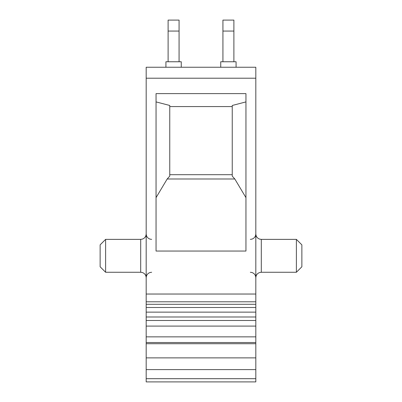 <?xml version="1.0" encoding="UTF-8"?>
<svg xmlns="http://www.w3.org/2000/svg" width="402" height="402" viewBox="0 0 402 402"><rect width="100%" height="100%" fill="white"/><g stroke="black" fill="none" stroke-linecap="round" stroke-linejoin="round"><path stroke-width="0.6" d="M146.182 381.9L255.818 381.9L255.818 369.604L146.182 369.604L146.182 381.9M146.182 312.138L146.182 67.245L255.818 67.245L255.818 316.987L146.182 316.987L146.182 312.138L255.818 312.138M146.182 320.474L146.182 326.092L255.818 326.092L255.818 320.474L146.182 320.474L146.182 316.987M255.818 357.875L146.182 357.875L146.182 336.851L255.818 336.851L255.818 369.604M146.182 357.875L146.182 369.604M255.818 316.987L255.818 320.474M220.733 67.245L220.733 61.762L236.085 61.762L236.085 67.245M165.915 67.245L165.915 61.762L181.267 61.762L181.267 67.245M255.818 336.851L255.818 326.092M222.929 61.762L222.929 31.065L233.889 31.065L233.889 20.1L222.929 20.1L222.929 31.065M233.889 61.762L233.889 31.065M146.182 336.851L146.182 326.092M168.111 61.762L168.111 20.1L179.071 20.1L179.071 31.065L168.111 31.065M179.071 61.762L179.071 31.065M156.051 251.054L245.949 251.054L245.949 93.616L156.051 93.616L156.051 251.054M156.051 197.638L167.182 178.996L169.755 176.121L169.755 105.47L156.051 101.907M245.949 101.907L232.245 105.47L232.245 176.121L234.818 178.996L245.949 197.638M232.245 106.57L169.755 106.57M169.755 174.689L232.245 174.689M140.7 272.265L140.7 239.371L105.615 239.371L105.615 272.265L140.7 272.265L142.393 272.531C144.78 273.455 146.042 275.189 146.182 277.747C146.323 275.189 147.584 273.455 149.971 272.531L151.665 272.265M105.615 239.371L100.133 244.853L100.133 266.782L105.615 272.265M296.385 272.265L296.385 239.371L301.867 244.853L301.867 266.782L296.385 272.265L261.3 272.265L259.607 272.531C257.22 273.455 255.958 275.189 255.818 277.747C255.677 275.189 254.416 273.455 252.029 272.531L250.335 272.265M146.182 304.294L255.818 304.294M255.818 301.786L146.182 301.786M146.182 378.689L255.818 378.689M146.182 343.715L255.818 343.715M146.182 294.033L255.818 294.033M146.182 78.209L255.818 78.209M234.818 178.996L167.182 178.996M250.335 239.371L252.029 239.105C254.416 238.185 255.677 236.446 255.818 233.889C255.958 236.446 257.22 238.185 259.607 239.105L261.3 239.371L261.3 272.265M146.182 307.505L255.818 307.505M151.665 239.371L149.971 239.105C147.584 238.185 146.323 236.446 146.182 233.889C146.042 236.446 144.78 238.185 142.393 239.105L140.7 239.371M146.182 342.529L255.818 342.529M261.3 239.371L296.385 239.371"/></g></svg>
